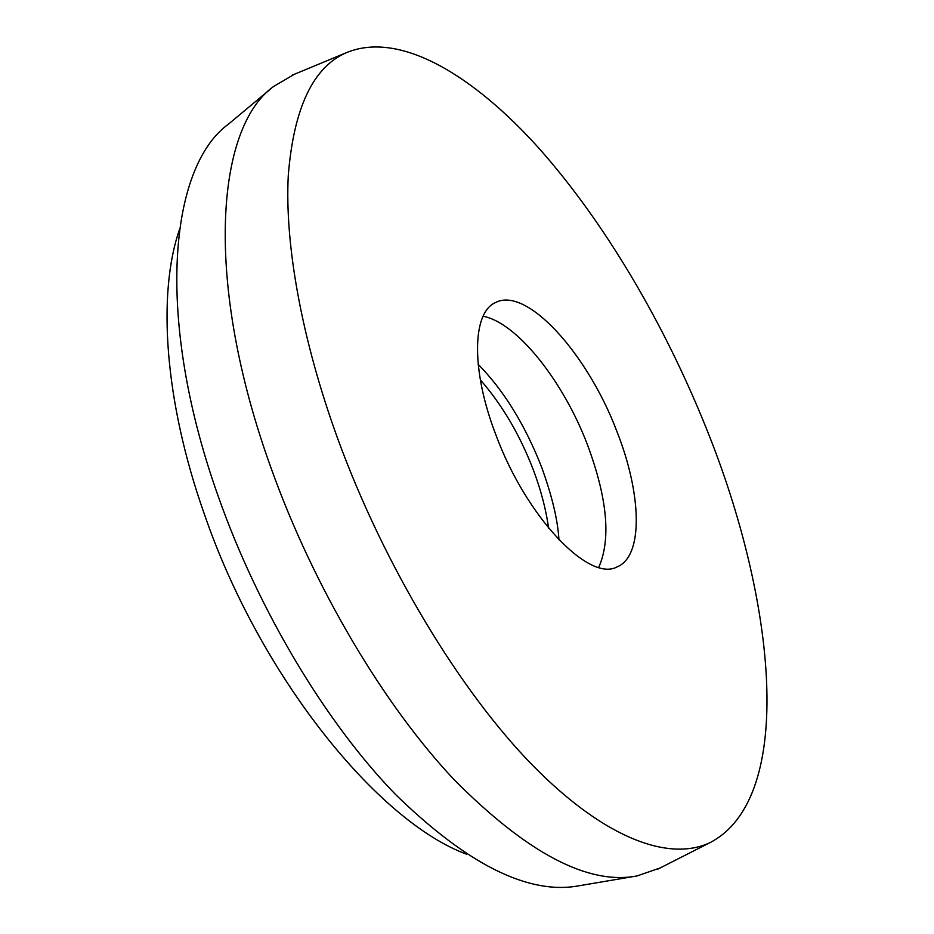 <?xml version="1.0" encoding="UTF-8"?>
<svg xmlns="http://www.w3.org/2000/svg" width="934" height="934" viewBox="0 0 934 934"><rect width="100%" height="100%" fill="white"/><g stroke="black" fill="none" stroke-linecap="round" stroke-linejoin="round"><path stroke-width="1.4" d="M483.111 316.229C517.273 322.79 563.389 381.434 587.381 444.572C607.392 498.266 611.175 539.21 598.717 567.382M495.756 434.497C470.806 369.736 472.289 312.656 495.335 302.639C526.694 285.734 587.719 354.161 616.814 431.228C641.67 493.724 643.748 556.337 617 566.938C588.98 582.361 526.134 517.144 495.756 434.497M480.333 379.834C501.99 404.585 519.573 434.38 533.081 469.207C540.809 489.568 545.981 509.205 548.585 528.119M706.501 428.799C775.745 600.013 796.212 796.842 710.611 842.34C670.379 861.965 605.944 839.818 533.069 765.775C460.404 691.697 384.213 566.121 337.758 438.77C301.495 339.1 284.73 244.136 288.256 175.825C293.673 107.76 313.252 66.618 347.004 52.421C400.091 30.939 473.188 75.105 538.965 148.284C605.045 222.701 664.506 324.04 706.501 428.799M659.929 868.036L637.07 875.94C588.116 885.327 527.08 853.197 453.971 779.528C383.781 704.936 313.917 587.603 271.315 468.74C203.787 282.535 215.556 127.783 273.662 86.43L294.525 74.206M634.338 876.396L579.197 885.736C528.936 895.216 467.724 864.814 395.572 794.507C326.398 723.336 258.811 611.28 218.498 497.075C154.577 318.284 169.124 166.917 228.573 124.035L271.525 88.205M466.743 854.248C378.036 821.85 259.815 676.344 204.172 513.572C164.232 400.628 157.414 293.334 179.363 229.927M710.611 842.34L657.664 869.192M347.004 52.421L292.167 75.187M558.952 539.84C557.785 519.923 551.959 495.569 541.475 466.778C524.85 424.55 503.753 390.4 478.173 364.342"/></g></svg>
